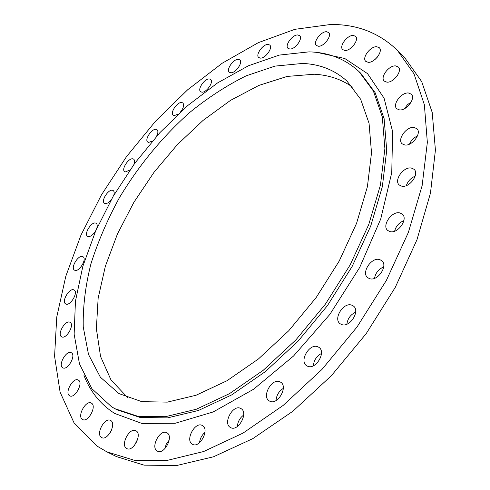 <?xml version="1.0" encoding="UTF-8"?>
<svg xmlns="http://www.w3.org/2000/svg" width="490" height="490" viewBox="0 0 490 490"><rect width="100%" height="100%" fill="white"/><g stroke="black" fill="none" stroke-linecap="round" stroke-linejoin="round"><path stroke-width="0.73" d="M82.669 256.564L83 256.729C87.257 258.892 79 272.464 74.75 270.266L74.48 270.125C70.229 267.95 78.363 254.5 82.669 256.564M73.917 289.902L74.131 290.019C78.657 292.23 70.168 306.513 65.813 303.978L65.666 303.898C61.14 301.675 69.507 287.507 73.917 289.902M69.966 322.285L70.07 322.34C74.921 324.619 66.162 339.705 61.654 336.802L61.617 336.783C56.773 334.492 65.403 319.535 69.966 322.285M71.307 352.733C76.477 355.079 67.614 370.875 62.824 367.8L62.751 367.757C57.679 365.209 66.567 349.64 71.307 352.727L71.307 352.733M78.363 380.111C83.71 382.727 74.799 398.976 69.721 395.816L69.549 395.712C64.306 392.882 73.249 376.877 78.265 380.056L78.363 380.111M91.465 403.172C97.075 406.051 88.059 422.839 82.638 419.544L82.381 419.397C76.881 416.286 85.94 399.754 91.293 403.074L91.465 403.172M110.765 420.555C116.73 423.679 107.537 441.086 101.724 437.607L101.406 437.423C95.55 434.048 104.799 416.916 110.544 420.426L110.765 420.555M136.11 430.875C142.541 434.214 133.09 452.313 126.83 448.583L126.5 448.387C120.191 444.779 129.709 426.98 135.895 430.747L136.11 430.875M166.986 432.86C173.975 436.363 164.175 455.21 157.431 451.149L157.143 450.99C150.271 447.192 160.169 428.664 166.827 432.774L166.986 432.86M202.358 425.541C210.02 429.142 199.736 448.767 192.49 444.289L192.337 444.203C184.804 440.296 195.204 421.008 202.358 425.541L202.358 425.541M240.694 408.446L240.939 408.58C248.902 412.562 238.146 432.241 230.539 427.531L230.459 427.488C222.466 423.513 233.001 403.993 240.694 408.446M279.949 381.82L280.562 382.151C288.543 386.445 277.683 405.61 269.739 401.181L269.31 400.949C261.293 396.673 271.913 377.655 279.949 381.82M317.765 346.749L318.837 347.306C326.628 351.863 315.732 370.213 307.579 366.214L306.703 365.748C298.869 361.222 309.515 343.006 317.765 346.749M351.716 305.141L353.278 305.938C360.701 310.66 349.842 328.006 341.616 324.521L340.25 323.817C332.784 319.131 343.386 301.907 351.716 305.141M379.609 259.559L381.643 260.57C388.564 265.335 377.815 281.597 369.662 278.681L367.819 277.757C360.861 273.028 371.34 256.876 379.609 259.559M399.791 212.899L402.21 214.063C408.562 218.754 398.015 233.975 390.04 231.605L387.81 230.527C381.422 225.872 391.706 210.761 399.791 212.899M411.324 168.033L414.007 169.264C419.795 173.791 409.518 188.068 401.812 186.2L399.307 185.036C393.488 180.553 403.509 166.38 411.324 168.033M414.044 127.431L416.855 128.662C422.129 132.955 412.17 146.424 404.789 144.991L402.143 143.815C396.851 139.564 406.565 126.193 414.044 127.431M408.464 92.99L411.275 94.166C416.102 98.184 406.492 110.985 399.473 109.895L396.808 108.768C391.963 104.787 401.353 92.077 408.464 92.99M395.583 65.899L398.303 66.983C402.762 70.719 393.495 82.981 386.855 82.149L384.27 81.101C379.805 77.402 388.858 65.231 395.583 65.899M376.706 46.709L379.26 47.689C383.419 51.15 374.489 62.983 368.223 62.328L365.785 61.385C361.62 57.949 370.354 46.207 376.706 46.709M353.216 35.439L355.569 36.309C359.488 39.525 350.871 51.027 344.96 50.476L342.718 49.631C338.792 46.446 347.232 35.035 353.216 35.439M326.481 31.727L328.606 32.493C332.349 35.482 324.006 46.746 318.427 46.244L316.399 45.497C312.657 42.526 320.834 31.354 326.481 31.727M297.736 34.962L299.629 35.641C303.243 38.428 295.127 49.545 289.853 49.031L288.046 48.369C284.433 45.601 292.395 34.576 297.736 34.962M268.048 44.425L269.714 45.025C273.249 47.64 265.317 58.69 260.306 58.12L258.72 57.538C255.192 54.935 262.983 43.977 268.048 44.425M238.336 59.339L239.788 59.872C243.279 62.346 235.476 73.408 230.704 72.747L229.326 72.232C225.835 69.764 233.503 58.8 238.336 59.339M209.365 78.945L210.62 79.417C214.099 81.781 206.382 92.935 201.8 92.151L200.618 91.697C197.133 89.339 204.728 78.278 209.365 78.945M178.244 114.103L174.25 115.603L173.246 115.199C169.73 112.933 177.3 101.687 181.778 102.52L182.844 102.937C184.405 104.983 183.572 108.057 180.338 112.161M152.427 141.059L148.599 142.412L147.766 142.063C144.183 139.858 151.778 128.356 156.132 129.372L157.033 129.74C158.331 131.026 158.117 133.292 156.402 136.52M129.954 169.999L125.36 171.935L124.681 171.635C120.993 169.473 128.656 157.615 132.937 158.852L133.678 159.17C134.793 160.132 134.854 161.921 133.85 164.536M95.936 230.337C93.321 234.784 90.668 236.842 87.973 236.529L87.569 236.333C83.551 234.183 91.489 221.351 95.74 223.109L96.199 223.33C97.394 224.273 97.528 226.098 96.604 228.812M110.905 200.306C108.682 202.774 106.71 203.846 104.995 203.522L104.462 203.276C100.628 201.127 108.406 188.828 112.651 190.31L113.245 190.586C114.286 191.406 114.464 192.968 113.778 195.283M111.597 406.798L91.906 388.723L79.478 363.923L74.137 334.198L75.448 301.191L82.828 266.37L95.636 231.023L113.202 196.276L134.866 163.146L159.961 132.582L187.774 105.534L217.548 82.933L248.399 65.783L279.282 55.088L308.963 51.867C328.576 52.32 345.254 58.892 358.999 71.583L373.38 91.024L382.316 116.92L384.889 148.623L380.454 185.006L368.786 224.438L350.16 264.894L325.409 304.131L295.88 339.907L263.277 370.25L229.473 393.66L196.3 409.248L165.381 416.714L137.99 416.329L115.028 408.746L111.597 406.798M127.921 397.874L111.028 380.02L100.554 356.469L96.377 328.729L98.141 298.226L105.356 266.242L117.471 233.908L133.917 202.254L154.081 172.198L177.356 144.63L203.074 120.399L230.521 100.37L258.861 85.425L287.14 76.428L314.231 74.235C328.698 74.988 341.524 79.325 352.708 87.232M302.52 63.449C319.946 64.123 334.799 70.039 347.079 81.205L360.64 99.237L369.062 123.327L371.512 152.837L367.402 186.702L356.549 223.385L339.227 261.005L316.215 297.479L288.763 330.738L258.451 358.956L226.999 380.736L196.123 395.222L167.323 402.125L141.806 401.659L118.948 393.58L100.377 377.208L88.506 354.46L83.245 326.952C82.835 306.814 85.407 285.725 90.975 263.687C98.055 241.496 107.494 219.575 119.297 197.911C138.707 165.589 162.068 137.206 189.367 112.755C207.815 97.737 226.76 85.425 246.182 75.828L274.982 66.107L302.52 63.449M96.702 445.9L74.002 422.778L60.105 392.172L54.58 356.291L56.742 317.104L65.807 276.25L80.966 235.127L101.442 194.904L126.524 156.622L155.502 121.257L187.664 89.774L222.252 63.198L258.359 42.642L294.888 29.32L330.493 24.5C356.836 24.151 379.144 32.775 397.415 50.378L414.001 73.806L424.358 104.701L427.347 142.382L422.147 185.569L408.391 232.382L386.365 280.421L357.02 327.002L321.948 369.442L283.208 405.383L243.04 433.087L203.644 451.529L166.918 460.471L134.34 460.294L106.9 451.866L96.702 445.9M109.981 433.074L111.696 429.73M134.474 445.392L137.812 438.801M164.726 448.846L166.282 444.112L169.191 440.094M199.54 442.715C200.043 438.538 201.856 435.083 204.979 432.345M237.325 426.539C237.754 421.725 239.88 417.89 243.695 415.036M276.048 400.538C276.47 395.252 278.896 391.204 283.306 388.392M313.361 365.785C313.894 360.23 316.595 356.126 321.458 353.474M346.889 324.19C347.643 318.592 350.571 314.574 355.673 312.142M374.507 278.345C375.548 272.936 378.617 269.12 383.707 266.909M394.622 231.182C395.951 226.178 399.032 222.662 403.87 220.623M406.333 185.612C407.87 181.184 410.822 178.023 415.183 176.131M409.481 144.14C411.104 140.422 413.774 137.678 417.48 135.914M404.569 108.645L407.404 104.774L411.275 101.889M392.619 80.293L397.543 75.35M375.211 59.302L377.288 57.195M397.415 50.378L404.948 58.041L421.682 81.573L432.217 112.486L435.42 150.099L430.465 193.127L416.984 239.696L395.246 287.416L366.183 333.635L331.375 375.689L292.842 411.257L252.822 438.624L213.499 456.784L176.768 465.5L144.109 465.157L116.528 456.625L106.9 451.866M115.028 408.746L117.141 409.861L140.128 417.468L167.537 417.89L198.462 410.467L231.623 394.934L265.402 371.585L297.969 341.31L327.455 305.607L352.151 266.438L370.722 226.037L382.341 186.653L386.72 150.295L384.105 118.605L375.132 92.702L360.72 73.243L358.999 71.583M317.551 52.516L344.77 58.5L367.543 73.635L384.068 98.153L392.613 131.596L391.755 172.639L380.73 218.987L359.691 267.466L329.88 314.378L293.541 356.01L253.593 389.238L213.162 411.961L175.138 423.28L141.806 423.415L114.703 413.45C100.536 404.44 90.283 391.737 83.955 375.34"/></g></svg>
